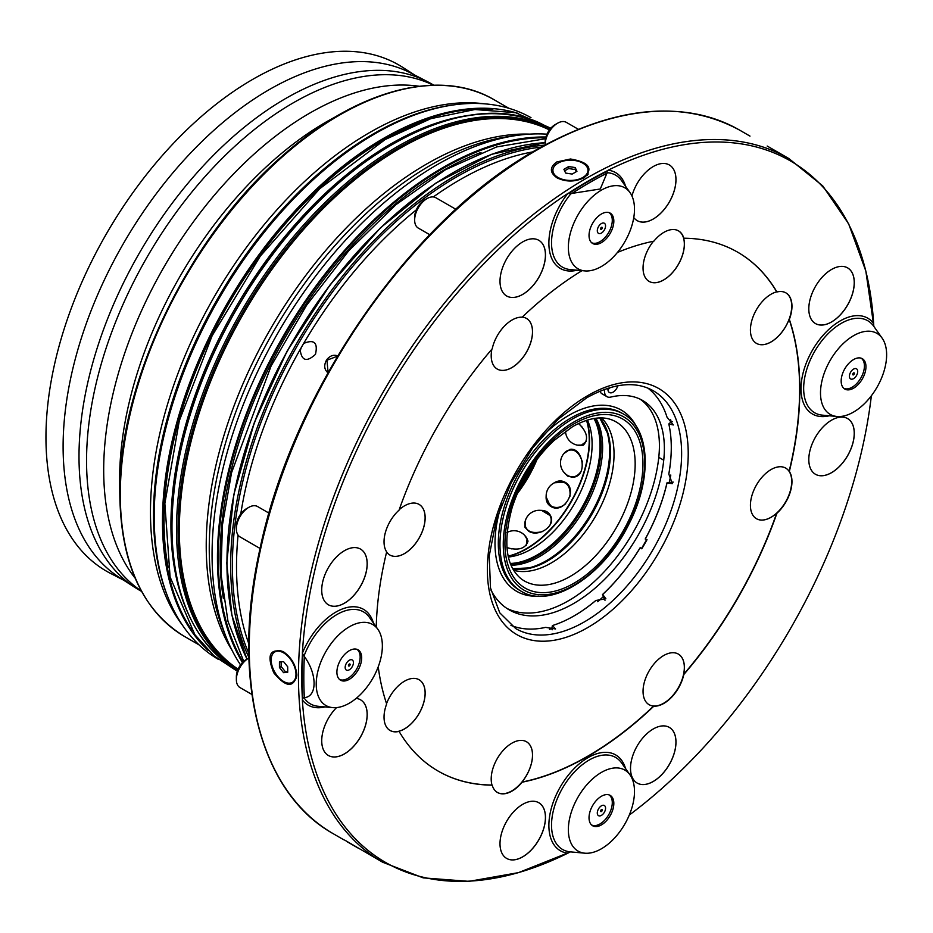 <?xml version="1.0" encoding="UTF-8"?>
<svg xmlns="http://www.w3.org/2000/svg" width="933" height="933" viewBox="0 0 933 933"><rect width="100%" height="100%" fill="white"/><g stroke="black" fill="none" stroke-linecap="round" stroke-linejoin="round"><path stroke-width="1.4" d="M617.448 252.446A299.575 172.967 120 0 1 653.846 241.181A29.226 16.876 -60 0 1 678.536 230.883A29.226 16.876 -60 0 1 683.807 238.218L683.597 238.09A29.226 16.876 -60 0 1 674.174 270.617A29.226 16.876 -60 0 1 649.1 281.393A29.226 16.876 -60 0 1 643.047 268.004A29.226 16.876 -60 0 1 653.473 241.25M649.076 281.381A29.226 16.876 120 0 0 678.233 264.575A29.226 16.876 120 0 0 678.408 230.813M522.247 317.115A29.226 16.876 -60 0 1 526.48 318.433A29.226 16.876 -60 0 1 526.48 352.184A29.226 16.876 -60 0 1 497.254 369.06A29.226 16.876 -60 0 1 491.201 355.683A29.226 16.876 -60 0 1 491.878 349.199M497.231 369.048A29.226 16.876 120 0 0 526.434 352.161A29.226 16.876 120 0 0 526.457 318.421M376.244 626.999A299.575 172.967 120 0 1 386.659 551.893A29.226 16.876 -60 0 1 399.067 510.129A299.575 172.967 120 0 1 492.192 348.849A29.226 16.876 -60 0 1 522.153 317.208A299.575 172.967 120 0 1 581.994 270.652M399.219 509.686A29.226 16.876 -60 0 1 419.104 504.415A29.226 16.876 -60 0 1 423.582 527.833A29.226 16.876 -60 0 1 404.49 553.584A29.226 16.876 -60 0 1 389.877 555.03A29.226 16.876 120 0 0 404.456 553.561A29.226 16.876 120 0 0 423.535 527.821A29.226 16.876 120 0 0 419.08 504.403M389.877 555.03A29.226 16.876 -60 0 1 386.624 552.033M386.542 703.61A29.226 16.876 -60 0 1 419.104 679.749A29.226 16.876 -60 0 1 423.582 703.167A29.226 16.876 -60 0 1 404.49 728.93A29.226 16.876 -60 0 1 398.858 731.274L399.067 731.39A29.226 16.876 -60 0 1 390.087 730.492A29.226 16.876 -60 0 1 386.659 703.96A299.575 172.967 120 0 1 378.227 666.815M389.959 730.422A29.226 16.876 120 0 0 404.456 728.906A29.226 16.876 120 0 0 423.535 703.167A29.226 16.876 120 0 0 419.08 679.737M492.192 785.154L491.983 785.038A29.226 16.876 -60 0 1 501.406 752.511A29.226 16.876 -60 0 1 526.48 741.747A29.226 16.876 -60 0 1 521.944 782.076L522.153 782.192A29.226 16.876 -60 0 1 497.464 792.49A29.226 16.876 -60 0 1 492.192 785.154A299.575 172.967 120 0 1 438.207 771.125A299.575 172.967 120 0 1 399.067 731.39M497.336 792.42A29.226 16.876 120 0 0 521.909 782.052A29.226 16.876 120 0 0 526.457 741.735M653.846 706.164L653.636 706.036A29.226 16.876 -60 0 1 649.1 704.695A29.226 16.876 -60 0 1 643.047 691.318A29.226 16.876 -60 0 1 655.806 661.905A29.226 16.876 -60 0 1 678.326 654.08A29.226 16.876 -60 0 1 683.597 674.407L683.807 674.524A29.226 16.876 -60 0 1 653.846 706.164A299.575 172.967 120 0 1 522.153 782.192M649.076 704.683A29.226 16.876 120 0 0 678.291 687.796A29.226 16.876 120 0 0 678.303 654.068M776.921 513.243L776.722 513.127A29.226 16.876 -60 0 1 756.476 518.725A29.226 16.876 -60 0 1 756.476 484.973A29.226 16.876 -60 0 1 785.703 468.098A29.226 16.876 -60 0 1 789.131 471.352L789.341 471.48A29.226 16.876 -60 0 1 776.921 513.243A299.575 172.967 120 0 1 683.807 674.524M756.453 518.713A29.226 16.876 120 0 0 771.043 517.255A29.226 16.876 120 0 0 789.085 471.328A29.226 16.876 120 0 0 785.679 468.086M789.341 319.413L789.131 319.296A29.226 16.876 -60 0 1 771.09 341.933A29.226 16.876 -60 0 1 756.476 343.379A29.226 16.876 -60 0 1 753.258 316.287A29.226 16.876 -60 0 1 776.722 291.854L776.921 291.982A29.226 16.876 -60 0 1 785.913 292.88A29.226 16.876 -60 0 1 789.341 319.413A299.575 172.967 120 0 1 789.341 471.48M756.453 343.367A29.226 16.876 120 0 0 771.043 341.91A29.226 16.876 120 0 0 790.111 316.264A29.226 16.876 120 0 0 785.784 292.81M631.944 195.965A32.154 18.567 -60 0 1 653.252 166.541A32.154 18.567 -60 0 1 669.323 164.954A32.154 18.567 -60 0 1 669.323 202.076A32.154 18.567 -60 0 1 637.181 220.631A32.154 18.567 -60 0 1 633.775 217.576M637.157 220.62A32.154 18.567 120 0 0 653.217 219.022A32.154 18.567 120 0 0 674.209 190.705A32.154 18.567 120 0 0 669.311 164.931M522.737 241.892A32.154 18.567 -60 0 1 538.819 240.306A32.154 18.567 -60 0 1 538.819 277.428A32.154 18.567 -60 0 1 506.666 295.983A32.154 18.567 -60 0 1 501.732 270.22A32.154 18.567 -60 0 1 522.737 241.892M506.642 295.971A32.154 18.567 120 0 0 522.702 294.373A32.154 18.567 120 0 0 543.694 266.057A32.154 18.567 120 0 0 538.796 240.282M344.452 550.692A32.154 18.567 -60 0 1 360.535 549.094A32.154 18.567 -60 0 1 360.535 586.227A32.154 18.567 -60 0 1 328.381 604.782A32.154 18.567 -60 0 1 323.448 579.02A32.154 18.567 -60 0 1 344.452 550.692M328.358 604.771A32.154 18.567 120 0 0 344.417 603.173A32.154 18.567 120 0 0 365.409 574.856A32.154 18.567 120 0 0 360.511 549.082M356.173 698.385A32.154 18.567 -60 0 1 360.535 699.808A32.154 18.567 -60 0 1 360.535 736.93A32.154 18.567 -60 0 1 328.381 755.485A32.154 18.567 -60 0 1 336.545 707.599M328.358 755.473A32.154 18.567 120 0 0 344.417 753.876A32.154 18.567 120 0 0 365.409 725.559A32.154 18.567 120 0 0 360.511 699.797M522.737 804.328A32.154 18.567 -60 0 1 538.819 802.742A32.154 18.567 -60 0 1 538.819 839.863A32.154 18.567 -60 0 1 506.666 858.43A32.154 18.567 -60 0 1 501.732 832.668A32.154 18.567 -60 0 1 522.737 804.328M506.642 858.418A32.154 18.567 120 0 0 522.702 856.809A32.154 18.567 120 0 0 543.694 828.492A32.154 18.567 120 0 0 538.796 802.73M653.252 728.976A32.154 18.567 -60 0 1 669.323 727.39A32.154 18.567 -60 0 1 669.323 764.512A32.154 18.567 -60 0 1 637.181 783.079A32.154 18.567 -60 0 1 632.247 757.316A32.154 18.567 -60 0 1 653.252 728.976M637.157 783.067A32.154 18.567 120 0 0 653.217 781.457A32.154 18.567 120 0 0 674.209 753.141A32.154 18.567 120 0 0 669.311 727.378M831.536 269.474A32.154 18.567 -60 0 1 847.619 267.888A32.154 18.567 -60 0 1 847.619 305.009A32.154 18.567 -60 0 1 815.465 323.564A32.154 18.567 -60 0 1 810.532 297.802A32.154 18.567 -60 0 1 831.536 269.474M815.442 323.553A32.154 18.567 120 0 0 831.501 321.955A32.154 18.567 120 0 0 852.494 293.638A32.154 18.567 120 0 0 847.596 267.876M831.536 420.177A32.154 18.567 -60 0 1 847.619 418.59A32.154 18.567 -60 0 1 847.619 455.712A32.154 18.567 -60 0 1 815.465 474.279A32.154 18.567 -60 0 1 810.532 448.516A32.154 18.567 -60 0 1 831.536 420.177M815.442 474.267A32.154 18.567 120 0 0 831.501 472.658A32.154 18.567 120 0 0 852.494 444.341A32.154 18.567 120 0 0 847.596 418.579M557.094 177.888C566.039 182.098 575.031 182.04 584.07 177.713C593.586 168.43 589.05 162.19 570.46 159.007L556.791 161.957C549.502 167.299 549.607 172.605 557.094 177.888M583.417 178.075A17.54 10.123 -0 0 0 587.965 171.264L587.965 170.307A17.54 10.123 180 0 1 577.142 179.672A17.54 10.123 180 0 1 558.027 177.468A17.54 10.123 180 0 1 552.896 170.307A17.54 10.123 180 0 1 570.425 160.184A17.54 10.123 180 0 1 587.965 170.307M552.896 170.307L552.896 171.264A17.54 10.123 -0 0 0 557.584 178.156M296.799 675.27C296.029 665.276 291.586 657.462 283.469 651.829C269.765 648.19 266.535 655.188 273.801 672.833C285.86 687.341 293.522 688.157 296.799 675.27M283.947 652.109A17.54 10.123 -120 0 0 275.632 651.491L274.803 651.969A17.54 10.123 60 0 1 292.344 662.092A17.54 10.123 60 0 1 292.344 682.35A17.54 10.123 60 0 1 283.574 681.475A17.54 10.123 60 0 1 272.121 666.022A17.54 10.123 60 0 1 274.803 651.969M292.344 682.35L293.172 681.871A17.54 10.123 -120 0 0 296.787 674.524M767.194 146.049L788.851 158.54A406.252 234.556 120 0 0 585.726 178.669A406.252 234.556 120 0 0 320.322 536.662A406.252 234.556 120 0 0 382.6 862.209L423.22 877.871L469.054 881.358L518.515 872.623L570.028 852.074A404.887 233.763 120 0 1 568.803 852.68L567.835 853.17A55.315 31.932 -60 0 1 564.162 780.781A55.315 31.932 -60 0 1 625.577 768.594M382.6 862.209L344.662 840.085M327.95 372.815C324.183 369.538 323.728 365.246 326.585 359.94L326.982 359.392C330.235 355.578 333.816 354.423 337.699 355.905M328.101 372.535L326.958 360.185L337.536 356.184M303.657 343.449C314.153 339.041 318.083 342.679 315.471 354.342C306.665 362.436 301.557 360.849 300.134 349.56L303.657 343.449A315.657 182.238 -60 0 1 416.328 209.855M301.487 347.006L300.554 349.677L301.487 347.006M248.901 657.485A318.573 183.929 -60 0 1 230.673 565.503A318.573 183.929 -60 0 1 544.709 145.128M565.538 431.174A14.613 14.613 0 0 0 581.131 445.368L586.321 441.367M582.215 427.174L578.518 423.524M569.993 496.228C570.704 486.513 566.949 481.615 558.715 481.498A14.613 14.613 0 0 0 547.216 501.429L551.251 506.118C555.975 508.508 560.768 507.739 565.643 503.797M506.899 547.566L511.867 548.931M526.259 545.397L527.122 538.901A14.613 14.613 0 0 0 507.039 532.486M549.945 525.162C552.313 519.716 551.263 515.436 546.785 512.345A14.613 14.613 0 0 0 524.789 523.366C525.652 531.227 531.437 534.003 542.155 531.682M567.859 475.608L567.964 475.667C572.897 478.011 577.142 476.763 580.676 471.946M582.39 462.022C579.043 451.56 573.748 447.922 566.506 451.106A14.613 14.613 0 0 0 567.964 475.667M519.319 488.962A89.067 51.42 120 0 0 533.979 463.573M577.539 445.169L583.067 445.263M564.943 482.186L554.47 482.781M546.202 497.102L550.342 506.106M528.043 541.152L525.162 535.892M550.633 515.891L541.758 510.503M525.302 520.754L524.871 526.935M563.847 472.238L567.672 476.052L572.244 477.264M570.168 449.309L564.5 452.867M517.267 493.604A89.067 51.42 120 0 0 536.965 459.479M578.6 423.477C587.184 431.967 588.805 439.163 583.463 445.076L577.072 445.134M553.491 483.294C557.409 480.588 561.211 480.215 564.897 482.151C578.717 489.125 563.859 514.934 550.867 506.444C547.344 504.228 545.782 500.753 546.155 496.018M524.696 535.367L528.043 541.058C525.606 548.651 518.561 550.843 506.911 547.648M540.802 510.374C545.502 510.328 548.767 512.147 550.598 515.821C556.15 526.095 538.143 537.723 528.591 531.122L525.034 527.378L525.582 519.926M563.917 453.52L570.11 449.321C583.02 447.175 588 476.611 572.874 477.241L567.532 476.063L563.264 471.468M537.081 459.316A88.845 51.303 -60 0 1 517.185 493.779M508.193 556.325A88.88 51.315 120 0 0 526.69 548.861A88.88 51.315 120 0 0 586.752 420.258M508.357 557.024A85.498 49.367 120 0 0 574.401 503.832A85.498 49.367 120 0 0 587.44 420.048M510.293 563.462A88.845 51.303 120 0 0 581.644 508.019A88.845 51.303 120 0 0 593.983 418.509M513.57 570.261A88.845 51.303 120 0 0 595.639 516.101A88.845 51.303 120 0 0 601.517 417.949M607.931 389.411A7.312 4.222 120 0 0 610.264 387.533M506.852 608.398A128.602 74.243 120 0 0 599.511 576.606A128.602 74.243 120 0 0 658.78 457.333A105.219 60.75 120 0 0 640.05 399.126M599.989 391.172A12.141 7.009 120 0 0 602.065 393.843L607.021 396.712A12.141 7.009 120 0 0 610.695 397.096A105.219 60.75 120 0 1 642.592 400.455A105.219 60.75 120 0 1 663.736 460.202L658.78 457.333M490.91 590.006A128.602 74.243 120 0 0 509.29 609.914A128.602 74.243 120 0 0 602.811 581.096A128.602 74.243 120 0 0 663.736 460.202M604.642 389.353A12.141 7.009 120 0 0 607.021 396.712M607.989 388.221A7.312 4.222 120 0 0 609.436 392.525A7.312 4.222 120 0 0 613.494 391.907A7.312 4.222 120 0 0 617.856 385.749M510.922 625.343A137.373 79.305 120 0 0 545.618 627.373L555.567 628.959L552.429 625.553L551.741 628.632A141 81.404 -60 0 1 549.467 629.308M551.741 628.632L552.184 629.798M552.429 625.553A137.373 79.305 120 0 0 574.157 615.85A137.373 79.305 120 0 0 595.86 600.479L605.89 598.776L602.683 594.438L603.313 596.63A141 81.404 -60 0 1 597.645 601.715M603.313 596.63L604.992 600.292M640.295 547.648L641.449 548.627L646.721 539.519L645.204 539.006L647.012 539.706A141 81.404 -60 0 1 641.776 548.791L640.295 547.648A137.373 79.305 120 0 1 602.683 594.438M670.792 475.037A141 81.404 -60 0 1 669.218 482.478L667.002 483.037A137.373 79.305 120 0 1 645.286 538.994M673.229 482.104L669.218 482.478M670.594 419.512A141 81.404 -60 0 1 671.142 421.821L668.821 423.955A137.373 79.305 120 0 1 671.282 447.618A137.373 79.305 120 0 1 668.821 474.104L668.809 473.976A137.664 79.48 120 0 0 671.282 447.49M672.378 421.611L671.142 421.821M574.052 615.908A137.664 79.48 120 0 0 595.744 600.525L595.86 600.479M602.496 594.543A137.664 79.48 120 0 0 640.26 547.566M645.204 539.006A137.664 79.48 120 0 0 667.002 482.816M668.821 474.104L672.366 483.632L667.002 483.037M647.887 388.116A137.373 79.305 120 0 1 667.002 417.144L673.334 424.958L668.821 423.955M589.026 817.74A17.54 10.123 120 0 0 592.665 825.775A17.54 10.123 120 0 0 610.194 815.64A17.54 10.123 120 0 0 610.194 795.394A17.54 10.123 120 0 0 596.688 800.094A17.54 10.123 120 0 0 589.026 817.74M853.567 388.198A17.54 10.123 120 0 0 865.019 372.745A17.54 10.123 120 0 0 862.325 358.692A17.54 10.123 120 0 0 844.797 368.815A17.54 10.123 120 0 0 844.797 389.061A17.54 10.123 120 0 0 853.567 388.198M613.832 221.144A17.54 10.123 120 0 0 610.194 213.121A17.54 10.123 120 0 0 592.665 223.244A17.54 10.123 120 0 0 592.665 243.49A17.54 10.123 120 0 0 606.17 238.79A17.54 10.123 120 0 0 613.832 221.144M349.292 650.698A17.54 10.123 120 0 0 337.839 666.15A17.54 10.123 120 0 0 340.533 680.192A17.54 10.123 120 0 0 358.062 670.069A17.54 10.123 120 0 0 358.062 649.823A17.54 10.123 120 0 0 349.292 650.698M601.435 772.396A46.767 26.999 120 0 0 569.492 819.104A46.767 26.999 120 0 0 584.851 853.194A46.767 26.999 120 0 0 624.807 824.084A46.767 26.999 120 0 0 630.043 774.926A46.767 26.999 120 0 0 601.435 772.396M853.567 335.693A46.767 26.999 120 0 0 821.635 382.402A46.767 26.999 120 0 0 836.983 416.48A46.767 26.999 120 0 0 876.95 387.37A46.767 26.999 120 0 0 882.175 338.212A46.767 26.999 120 0 0 853.567 335.693M601.435 190.122A46.767 26.999 120 0 0 569.492 236.83A46.767 26.999 120 0 0 584.851 270.908A46.767 26.999 120 0 0 624.807 241.799A46.767 26.999 120 0 0 630.043 192.641A46.767 26.999 120 0 0 601.435 190.122M630.043 192.641L621.588 180.664A53.123 30.672 120 0 0 607.115 172.722L600.292 188.991L571.054 193.539A53.123 30.672 120 0 0 551.531 242.335A53.123 30.672 120 0 0 570.25 269.579L584.851 270.908M683.597 674.407A299.575 172.967 120 0 0 776.722 513.127M789.131 471.352A299.575 172.967 120 0 0 789.131 319.296M776.722 291.854A299.575 172.967 120 0 0 737.676 252.19M438.102 771.066A299.575 172.967 120 0 0 491.983 785.038M521.944 782.076A299.575 172.967 120 0 0 653.636 706.036M349.292 626.824A46.767 26.999 120 0 0 317.36 673.533A46.767 26.999 120 0 0 332.719 707.622A46.767 26.999 120 0 0 372.675 678.513A46.767 26.999 120 0 0 377.912 629.355A46.767 26.999 120 0 0 349.292 626.824M377.912 629.355L369.445 617.378A53.123 30.672 120 0 0 336.953 614.509A53.123 30.672 120 0 0 304.006 656.074L304.368 656.517C317.208 673.964 317.442 696.578 304.368 697.662L304.006 697.732A53.123 30.672 120 0 0 318.118 706.281L332.719 707.622M569.713 852.214L568.803 852.68M829.274 415.78A55.315 31.932 -60 0 1 809.121 356.499A55.315 31.932 -60 0 1 873.65 323.483L873.755 325.594M577.142 270.208A55.315 31.932 -60 0 1 549.21 248.796A55.315 31.932 -60 0 1 567.835 193.481L571.054 193.539M607.115 172.722L606.916 171.415L608.153 170.203A55.315 31.932 -60 0 1 625.577 186.32M776.921 291.982A299.575 172.967 120 0 0 737.781 252.248A299.575 172.967 120 0 0 683.807 238.218M325.011 706.911A55.315 31.932 -60 0 1 302.35 699.89L302.77 698.199L304.006 697.732M304.006 656.074L302.35 653.322A55.315 31.932 -60 0 1 340.942 609.541A55.315 31.932 -60 0 1 373.445 623.022M873.65 323.483A404.98 233.81 120 0 0 608.153 170.203M567.835 193.481A404.98 233.81 120 0 0 302.35 653.322M302.35 699.89A404.98 233.81 120 0 0 567.835 853.17M629.297 815.045A404.98 233.81 120 0 0 871.364 395.779M588.163 174.168A19.01 10.974 -60 0 1 587.848 172.465M587.254 175.276A19.873 11.476 -60 0 1 587.02 174.541M474.5 114.689A311.097 179.614 120 0 0 390.915 143.892A311.097 179.614 120 0 0 187.428 611.896M237.623 670.407A312.73 180.559 -60 0 1 176.524 529.466A312.73 180.559 -60 0 1 310.607 217.319A312.73 180.559 -60 0 1 550.26 128.894M240.562 664.926A318.573 183.929 -60 0 1 226.894 639.012A318.573 183.929 -60 0 1 212.071 554.762A318.573 183.929 -60 0 1 517.71 135.308A318.573 183.929 -60 0 1 546.983 134.177M223.395 598.683A315.342 182.063 -60 0 1 220.141 556.779A315.342 182.063 -60 0 1 443.128 170.564A315.342 182.063 -60 0 1 481.02 152.441M123.401 580.046L110.421 573.329A292.274 168.745 -60 0 1 60.657 340.498A292.274 168.745 -60 0 1 252.633 79.422A292.274 168.745 -60 0 1 384.209 58.079A292.274 168.745 -60 0 1 402.589 67.269L414.893 75.153M135.717 587.93L119.646 577.644A291.399 168.243 -60 0 1 78.92 346.026A291.399 168.243 -60 0 1 264.354 92.507A291.399 168.243 -60 0 1 400.339 68.389A291.399 168.243 -60 0 1 410.928 73.101L427.885 81.882A292.274 168.745 120 0 0 280.868 101.347A292.274 168.745 120 0 0 94.863 355.625A292.274 168.745 120 0 0 135.717 587.93A292.274 168.745 120 0 0 141.559 591.394M433.81 85.218A292.274 168.745 120 0 0 427.885 81.882M141.373 591.044A292.274 168.745 -60 0 1 201.656 180.419A292.274 168.745 -60 0 1 293.219 102.863A292.274 168.745 -60 0 1 433.413 85.218M419.197 86.268A291.399 168.243 120 0 0 218.45 190.449A291.399 168.243 120 0 0 106.957 510.281A291.399 168.243 120 0 0 135.168 578.215M335.752 116.707A292.274 168.745 120 0 0 119.809 490.723M218.264 659.328A312.73 180.559 -60 0 1 168.756 599.289A312.73 180.559 -60 0 1 154.202 516.579A312.73 180.559 -60 0 1 454.243 104.823A312.73 180.559 -60 0 1 530.994 117.663M168.22 567.812A311.097 179.614 -60 0 1 164.033 520.929A311.097 179.614 -60 0 1 384.011 139.903A311.097 179.614 -60 0 1 426.696 120.1M347.356 841.858L358.319 848.19M429.751 234.708L418.287 228.084A17.54 10.123 -60 0 1 414.649 220.06A17.54 10.123 -60 0 1 427.057 198.577A17.54 10.123 -60 0 1 435.816 197.714L455.875 209.295M414.649 220.06L414.649 217.191A14.03 8.105 -60 0 1 424.573 200.012L427.057 198.577M251.933 694.479L240.003 687.586A17.54 10.123 -60 0 1 236.364 679.562A17.54 10.123 -60 0 1 242.09 664.191A17.54 10.123 -60 0 1 248.773 658.08A17.54 10.123 -60 0 1 248.913 657.998M236.364 679.562L236.364 676.693A14.03 8.105 -60 0 1 240.947 664.401A14.03 8.105 -60 0 1 246.289 659.514L248.773 658.08M545.164 144.872A17.54 10.123 -60 0 1 545.164 144.708A17.54 10.123 -60 0 1 557.561 123.226A17.54 10.123 -60 0 1 566.331 122.363L578.262 129.244M545.164 144.708L545.164 141.839A14.03 8.105 -60 0 1 555.088 124.66L557.561 123.226M260.062 548.464L240.003 536.883A17.54 10.123 -60 0 1 236.364 528.859A17.54 10.123 -60 0 1 248.201 507.715A17.54 10.123 -60 0 1 248.773 507.377A17.54 10.123 -60 0 1 257.531 506.514L268.996 513.127M236.364 528.859L236.364 525.99A14.03 8.105 -60 0 1 245.834 509.08A14.03 8.105 -60 0 1 246.289 508.812L248.773 507.377M350.12 664.529A1.166 0.676 -60 0 1 348.709 666.022A1.166 0.676 -60 0 1 349.875 663.993A1.166 0.676 -60 0 1 350.12 664.529M345.163 667.398A5.843 3.37 120 0 0 351.368 667.946A5.843 3.37 120 0 0 351.368 659.689A5.843 3.37 120 0 0 345.163 667.398M339.437 679.387A17.389 10.041 120 0 0 356.558 669.194A17.389 10.041 120 0 0 356.826 649.286M287.714 666.792L283.574 661.649L279.445 662.022L279.445 667.527L283.574 672.67L287.714 672.296L287.714 666.792M287.714 671.457L283.574 672.67M285.323 671.667L281.16 666.535L279.445 667.527M281.16 666.535A403.266 232.818 -60 0 1 281.148 661.859M576.944 171.322L575.206 167.555L568.687 166.552L563.905 169.305L565.655 173.072L572.174 174.074L576.944 171.322M564.628 170.867A403.266 232.818 -60 0 1 568.687 168.535L568.687 166.552M568.687 168.535L575.206 169.573L575.206 167.555M575.206 169.573L576.221 171.742M601.435 809.622A1.166 0.676 -60 0 1 602.018 810.917A1.166 0.676 -60 0 1 600.665 810.66A1.166 0.676 -60 0 1 601.435 809.622M601.435 815.36A5.843 3.37 120 0 0 605.004 806.124A5.843 3.37 120 0 0 597.855 810.264A5.843 3.37 120 0 0 601.435 815.36M591.58 824.959A17.389 10.041 120 0 0 599.989 823.956A17.389 10.041 120 0 0 611.278 808.876A17.389 10.041 120 0 0 608.957 794.858M852.739 374.355A1.166 0.676 -60 0 1 854.15 372.862A1.166 0.676 -60 0 1 852.984 374.891A1.166 0.676 -60 0 1 852.739 374.355M857.695 371.486A5.843 3.37 120 0 0 851.491 370.937A5.843 3.37 120 0 0 851.491 379.206A5.843 3.37 120 0 0 857.695 371.486M843.712 388.256A17.389 10.041 120 0 0 857.007 383.253A17.389 10.041 120 0 0 864.425 365.946A17.389 10.041 120 0 0 861.089 358.155M601.435 229.261A1.166 0.676 -60 0 1 600.84 227.967A1.166 0.676 -60 0 1 602.193 228.223A1.166 0.676 -60 0 1 601.435 229.261M601.435 223.535A5.843 3.37 120 0 0 597.855 232.76A5.843 3.37 120 0 0 605.004 228.62A5.843 3.37 120 0 0 601.435 223.535M591.58 242.685A17.389 10.041 120 0 0 608.689 232.492A17.389 10.041 120 0 0 608.957 212.584M248.773 643.642A315.657 182.238 -60 0 1 236.516 566.483A315.657 182.238 -60 0 1 238.078 535.122M240.772 513.931A315.657 182.238 -60 0 1 300.134 349.56M433.344 196.933A315.657 182.238 -60 0 1 532.661 151.927M248.808 653.333A317.36 183.23 -60 0 1 232.387 565.503A317.36 183.23 -60 0 1 541.058 147.122M247.023 659.095A318.573 183.929 -60 0 1 226.952 563.357A318.573 183.929 -60 0 1 545.164 142.691M226.952 562.879A317.99 183.591 -60 0 1 452.004 173.305M508.147 556.091A88.845 51.303 120 0 0 570.833 501.779A88.845 51.303 120 0 0 586.519 420.328M510.526 564.08A88.845 51.303 120 0 0 582.693 508.625A88.845 51.303 120 0 0 594.636 418.404M511.004 565.223A89.358 51.595 120 0 0 584.116 509.453A89.358 51.595 120 0 0 595.86 418.229M512.683 568.733L528.999 567.894A89.358 51.595 120 0 0 591.125 513.5A89.358 51.595 120 0 0 607.173 432.492L599.744 417.949M512.753 568.85A88.845 51.303 120 0 0 592.035 514.025A88.845 51.303 120 0 0 599.884 417.949M520.964 578.658A91.784 52.994 120 0 0 616.153 527.938A91.784 52.994 120 0 0 612.48 420.142C601.797 415.721 588.548 417.856 572.734 426.556L554.155 440.411C534.714 458.779 520.707 481.16 512.135 507.564C502.84 542.201 505.791 565.899 520.964 578.658M573.947 423.885A97.603 56.353 120 0 0 514.176 577.924A97.603 56.353 120 0 0 633.705 508.917A97.603 56.353 120 0 0 573.947 423.885M573.947 421.961A99.959 57.706 120 0 0 512.73 579.72A99.959 57.706 120 0 0 635.151 509.045A99.959 57.706 120 0 0 573.947 421.961M572.291 419.092A102.292 59.059 120 0 0 505.464 509.243A102.292 59.059 120 0 0 521.139 591.207C550.703 609.902 603.593 576.023 628.819 524.299C652.319 479.282 650.546 428.632 623.442 414.03A102.292 59.059 120 0 0 572.291 419.092M623.442 414.03L621.786 413.074A102.292 59.059 120 0 0 570.634 418.136A102.292 59.059 120 0 0 503.808 508.287A102.292 59.059 120 0 0 519.494 590.251L521.139 591.207M636.399 426.603A104.636 60.412 120 0 0 568.978 415.278A104.636 60.412 120 0 0 538.084 440.924M501.756 503.843A104.636 60.412 120 0 0 538.516 596.152M515.797 628.62A137.373 79.305 120 0 0 653.17 549.315A137.373 79.305 120 0 0 653.17 390.694C635.443 380.757 613.331 383.101 586.822 397.726L558.517 418.917L532.51 448.132L511.132 482.781L496.274 519.833L489.219 555.986L490.501 587.965L499.773 612.841L515.797 628.62M587.79 395.592A142.049 82.011 120 0 0 500.811 619.78A142.049 82.011 120 0 0 674.769 519.343A142.049 82.011 120 0 0 587.79 395.592M607.243 173.072A403.919 233.203 120 0 0 571.614 193.644M304.368 656.517A403.919 233.203 120 0 0 304.368 697.662M630.043 774.926L621.588 762.949A53.123 30.672 120 0 0 589.085 760.08A53.123 30.672 120 0 0 552.814 813.144A53.123 30.672 120 0 0 570.25 851.852L584.851 853.194M882.175 338.212L873.72 326.247A53.123 30.672 120 0 0 841.216 323.378A53.123 30.672 120 0 0 804.946 376.431A53.123 30.672 120 0 0 822.393 415.15L836.983 416.48M606.916 171.415A404.607 233.6 120 0 0 569.608 192.956M302.77 655.129A404.607 233.6 120 0 0 302.77 698.199M788.851 158.54L822.731 185.889L848.657 223.838L865.836 271.048L873.789 325.932A404.887 233.763 120 0 0 873.708 324.567M607.325 170.762A404.887 233.763 120 0 0 588.058 181.13A404.887 233.763 120 0 0 568.803 193.003M302.409 654.406A404.887 233.763 120 0 0 302.409 698.875M749.992 136.113L739.659 130.142A406.252 234.556 120 0 0 536.533 150.271A406.252 234.556 120 0 0 271.141 508.263A406.252 234.556 120 0 0 333.408 833.81L343.741 839.77M171.975 526.364A312.147 180.221 -60 0 1 392.898 143.95M171.975 526.842A312.73 180.559 -60 0 1 308.485 212.118A312.73 180.559 -60 0 1 549.479 128.334C472.611 79.981 335.157 152.102 251.548 284.285C199.767 365.934 173.188 446.709 171.8 526.597C172.675 596.222 194.332 644.027 236.749 669.999A312.73 180.559 -60 0 1 171.975 526.842M237.927 669.626A311.949 180.104 -60 0 1 178.028 529.699A311.949 180.104 -60 0 1 311.086 219.068A311.949 180.104 -60 0 1 549.735 129.559M238.113 669.194A311.564 179.882 -60 0 1 179.334 530.131A311.564 179.882 -60 0 1 311.529 220.666A311.564 179.882 -60 0 1 549.455 129.932M231.885 649.998A311.564 179.882 -60 0 1 206.228 545.653A311.564 179.882 -60 0 1 529.722 134.13M226.894 639.012L223.827 631.501A313.126 180.78 -60 0 1 209.249 548.686A313.126 180.78 -60 0 1 509.663 136.405L517.71 135.308M242.475 662.593A318.573 183.929 -60 0 1 217.447 557.864A318.573 183.929 -60 0 1 545.922 137.011M243.035 662.022A317.99 183.591 -60 0 1 218.264 557.864A317.99 183.591 -60 0 1 545.712 137.769M120.31 494.63A309.803 178.868 -60 0 1 255.537 182.845A309.803 178.868 -60 0 1 494.28 99.843C440.108 67.526 356.686 89.755 283.026 155.379C188.967 236.236 118.211 382.88 119.797 493.907C120.625 562.961 142.178 610.474 184.477 636.446A309.803 178.868 -60 0 1 120.31 494.63M182.611 625.378A309.803 178.868 -60 0 1 150.47 512.042A309.803 178.868 -60 0 1 262.383 226.812A309.803 178.868 -60 0 1 483.761 103.761M168.756 599.289L167.998 597.412A311.377 179.777 -60 0 1 153.502 515.063A311.377 179.777 -60 0 1 452.237 105.091L454.243 104.823M208.152 650.406A312.73 180.559 -60 0 1 162.47 521.349A312.73 180.559 -60 0 1 285.79 221.144A312.73 180.559 -60 0 1 518.2 113.383M191.988 630.44A312.147 180.221 -60 0 1 163.298 521.349A312.147 180.221 -60 0 1 492.834 109.359M246.965 659.13L231.885 615.232L226.777 563.112L233.763 494.817L254.277 422.719L287.037 351.263L330.025 284.915L380.571 227.734L435.548 183.288L491.563 154.318L545.164 142.632M333.408 833.81C259.689 792.758 230.731 679.422 259.887 549.28C292.379 391.475 410.847 219.978 535.659 150.178C614.59 105.884 682.583 99.201 739.659 130.142M545.502 138.714L496.636 146.924L445.519 169.701L395.93 204.689L348.884 250.604L306.607 305.231L271.13 365.911L231.547 472.728L222.439 524.917L220.958 573.958L227.979 621.32L243.746 661.369M550.318 128.824L549.479 128.334M237.588 670.489L236.749 669.999M550.843 128.206L515.552 112.695L474.909 109.523L430.824 118.666L385.096 139.588L319.716 188.723L260.319 256.108L212.106 335.81L179.311 420.76L164.849 503.528L170.086 576.932L194.845 634.638L214.065 655.887L237.32 671.259M508.905 108.298L494.28 99.843M199.102 644.901L184.477 636.446"/></g></svg>
